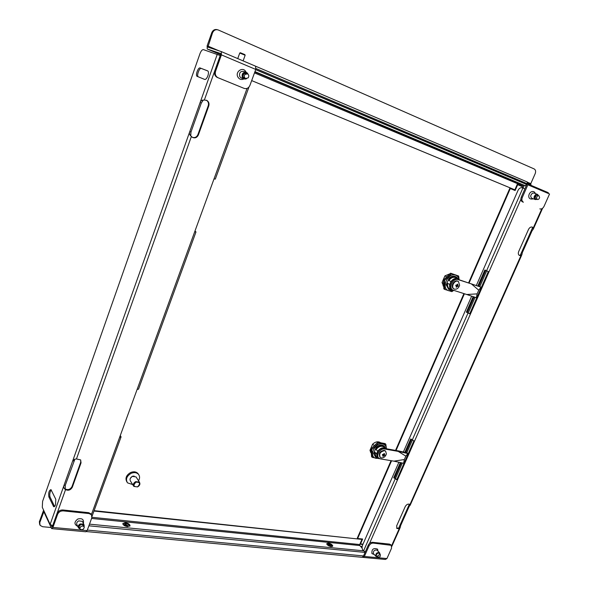 <?xml version="1.0" encoding="UTF-8"?>
<svg xmlns="http://www.w3.org/2000/svg" width="589" height="589" viewBox="0 0 589 589"><rect width="100%" height="100%" fill="white"/><g stroke="black" fill="none" stroke-linecap="round" stroke-linejoin="round"><path stroke-width="0.88" d="M369.008 545.915L368.272 545.127C369.274 543.257 370.658 542.322 372.432 542.307L373.168 543.087C371.394 543.102 370.01 544.045 369.008 545.915L364.37 556.458L362.802 557.371L86.605 531.58M368.272 545.127L363.641 555.663L362.463 557.113M52.119 528.664L85.825 531.779L87.128 530.615L91.818 517.79L91.464 514.793L89.108 513.571L88.63 512.666L90.978 513.888L91.413 514.698M39.647 524.431L39.367 521.707L39.772 522.612L43.858 511.76L51.67 528.627L52.929 527.435L57.604 514.315L57.162 513.394C58.259 511.075 60.13 509.934 62.787 509.971L88.63 512.666M373.168 543.087L391.295 545.326L391.552 548.197L386.936 558.563L385.346 559.454L363.428 557.43M51.353 525.373L52.075 526.89L52.495 526.492L57.162 513.394M62.787 509.971L63.237 510.884L89.108 513.571M63.237 510.884C60.579 510.854 58.701 511.996 57.604 514.315M372.432 542.307L389.462 544.089L390.676 544.685M39.367 521.707L43.623 510.207M87.319 530.093L363.45 555.92M39.772 522.612L40.059 525.359L42.599 526.713L51.081 527.508M376.894 556.303L376.297 555.567C376.408 554.102 377.196 553.285 378.675 553.108L379.493 553.77M377.35 556.789L376.062 556.259C376.143 553.446 377.372 552.438 379.758 553.218L379.949 554.256M376.526 556.671L375.775 556.141C375.701 553.424 376.938 552.276 379.485 552.71L379.861 553.41M375.856 556.252L373.36 553.55C373.279 550.84 374.516 549.699 377.056 550.133L377.159 550.236M79.301 527.472L79.029 526.735M79.596 528.061L79.059 526.507L80.575 524.703L82.173 524.424L83.645 525.925M79.994 528.893C77.829 527.641 77.954 526.095 80.376 524.254C83.145 523.496 84.374 524.32 84.08 526.735M79.397 528.657L78.536 527.98C77.741 526.441 78.3 525.079 80.207 523.901L83.888 524.394L84.234 526.102M78.227 527.376L77.012 524.946C76.224 523.407 76.776 522.053 78.676 520.882L82.35 521.375L82.651 521.972M82.916 524.681L83.343 525.336M55.535 504.788L55.786 499.281L50.985 489.628C49.049 490.365 48.342 492.772 48.858 496.866L53.628 506.636C54.269 507.026 54.902 506.415 55.535 504.788M207.873 75.841C208.697 73.198 208.646 71.556 207.733 70.908L200.105 67.963C198.103 67.109 195.099 75.76 197.182 76.371L204.758 79.463C205.841 79.544 206.879 78.337 207.873 75.841M190.733 135.823L190.976 132.046L189.776 131.605L72.741 460.775L74.818 459.17L76.467 458.956L80.634 459.899L81.046 462.844L72.329 487.206C70.628 490.114 68.368 490.909 65.548 489.606L52.679 525.712L50.124 524.401L42.29 507.306L42.599 501.357L199.973 53.68C201.055 50.926 202.182 49.572 203.36 49.616L220.212 55.543L204.361 100.034L206.916 100.454C208.8 101.742 209.419 103.576 208.756 105.954L198.397 134.896C197.006 137.679 194.996 138.489 192.36 137.333L191.094 136.192C189.533 134.881 189.098 133.357 189.776 131.605L200.113 102.552L201.313 103.016L203.279 100.093M194.959 231.079L195.997 231.919L194.694 231.801L214.035 178.857L215.302 179.115L248.963 87.039M195.968 232.007L138.518 389.167L137.119 389.439L194.694 231.801M120.274 435.565L121.069 436.891L119.648 437.281L137.119 389.439M80.7 459.987L80.708 462.247L72.005 486.588C70.305 489.488 68.044 490.291 65.232 488.98L65.246 485.365L74.884 459.162M206.364 100.204L206.4 100.218C208.285 101.507 208.904 103.34 208.241 105.718L197.897 134.631C196.667 137.208 194.79 138.091 192.272 137.281M51.236 489.93C49.822 492.087 49.424 494.443 50.036 496.991L54.578 506.481M207.902 70.997L201.283 68.442C199.273 67.595 196.277 76.231 198.36 76.85L204.795 79.471M190.976 132.046L201.313 103.016M73.934 460.937L72.741 460.775L64.054 485.218L65.246 485.365M50.124 524.401L64.054 485.218C63.347 487.037 63.848 488.502 65.548 489.606L65.232 488.98M217.245 54.357L200.113 102.552C200.643 100.888 201.755 100.064 203.441 100.078L204.361 100.034M398.886 462.24L362.522 545.23C361.808 547.218 361.963 548.904 362.979 550.288L365.298 551.9M404.864 452.345L410.747 438.945L414.501 441.213L397.384 480.123L393.71 477.775L400.38 462.571M488.288 271.61L469.75 313.775L466.355 312.155L470.383 314.151L414.501 441.213M413.809 441.021L396.839 479.623L394.49 477.893L401.146 462.733M476.376 285.4L517.967 190.505C519.071 188.355 520.426 187.442 522.038 187.758L524.909 188.878M471.664 296.157L403.369 452.006M466.355 312.155L473.158 296.65M477.863 285.908L484.857 269.976L488.98 271.868L470.383 314.151L469.75 313.775M467.121 312.384L473.917 296.908M478.621 286.173L485.572 270.344M405.63 452.514L411.358 439.453M520.308 255.228L521.559 252.431L522.288 252.696L532.081 230.719L531.352 230.439L520.286 255.243L520.963 255.56L409.959 504.574L410.194 505.2L409.222 506.319L408.471 506.223L398.687 528.149L399.217 528.679L396.934 528.48L396.677 525.822L405.254 506.54C406.624 504.317 408.14 503.617 409.826 504.442L409.775 504.405M522.288 252.696L521.92 254.639L520.963 255.56L519.395 255.442C518.246 254.639 518.011 253.329 518.695 251.51L528.524 229.401C529.614 227.406 530.932 226.655 532.478 227.163L533.281 227.943L532.581 227.648L531.352 230.439L532.589 227.678M532 227.001L532.581 227.648M520.286 255.243L519.159 255.287M398.687 528.149L396.64 528.134M409.222 506.319L400.675 525.506L399.916 525.417L398.709 528.134M409.458 504.206L408.471 506.223L409.384 504.177M400.675 525.506L400.277 527.427L399.217 528.679L391.619 545.731M541.836 208.749L533.281 227.943L533.281 229.165L532.081 230.719M393.71 477.775L394.49 477.893M396.839 479.623L397.384 480.123L369.561 543.397M380.096 556.693L377.814 557.29L378.057 555.265L380.339 554.676L380.096 556.693M522.907 182.391L526.802 183.923L522.907 182.391M217.385 77.498L217.024 77.328C214.801 75.885 214.065 73.772 214.816 70.967L215.574 71.254C214.816 74.059 215.552 76.18 217.775 77.623L244.111 88.379C246.71 89.108 248.646 88.114 249.927 85.383L255.759 69.436L255.574 66.196L221.368 51.618M255.655 66.233L527.339 182.008L527.877 184.806L522.333 197.411C521.53 199.627 521.847 201.202 523.275 202.137L522.266 201.74C520.845 200.797 520.529 199.222 521.331 197.013L522.333 197.411M215.574 71.254L221.412 54.873L221.295 51.589L207.888 47.127L212.504 32.896L211.775 32.675L207.137 45.832L207.225 49.005L220.61 53.518L220.647 54.615L214.816 70.967M527.339 182.008L526.861 184.423L521.331 197.013M522.399 201.799L523.4 202.196M539.826 208.889C541.505 209.316 542.911 208.462 544.045 206.334L549.544 193.995L527.877 184.806M244.111 88.379L218.144 77.792M212.504 32.896C213.77 30.142 215.721 29.178 218.35 30.01L534.208 168.955C535.659 169.86 535.983 171.428 535.187 173.652L530.785 183.643L530.961 184.534L528.164 183.348M532.603 186.809L548.337 192.691L528.105 184.099M526.713 183.51L256.016 68.552M211.775 32.675C212.99 30.002 214.882 29.016 217.459 29.73M244.597 73.191L246.084 73.316M245.23 78.381L243.22 77.137L242.911 76.04L243.993 73.537L246.798 73.573M243.677 78.874L246.548 78.705C244.936 79.427 243.655 79.022 242.683 77.512C240.636 73.934 246.114 70.165 247.895 73.919L246.474 72.381C242.97 71.976 241.593 73.699 242.344 77.534L243.677 78.874L241.1 77.91L239.767 76.577C239.016 72.756 240.386 71.048 243.875 71.453L245.841 72.16M241.689 78.131L241.1 77.91M244.516 78.116L243.286 77.247M536.137 199.053L534.989 198.346L536.299 195.114L537.72 195.334M536.859 199.332L536.697 199.406C533.892 198.994 533.744 197.396 536.255 194.62L538.449 195.607M536.049 199.575L534.996 199.472C533.501 197.816 533.833 196.122 535.99 194.392L537.433 194.355L538.044 194.893M531.889 198.265L531.676 198.184C530.181 196.535 530.505 194.841 532.655 193.118L534.098 193.082L537.212 194.274M84.264 527.339C83.535 529.651 82.158 530.262 80.156 529.165L79.876 528.436C80.612 526.124 81.981 525.506 83.991 526.595L84.264 527.339M539.627 197.44C539.193 199.03 538.39 199.708 537.205 199.465L536.527 197.83C536.962 196.24 537.764 195.563 538.95 195.798L539.627 197.44M244.936 74.45L247.535 73.839C248.963 74.899 249.162 76.246 248.138 77.888L245.532 78.492C244.111 77.431 243.912 76.084 244.936 74.45M492.492 171.973L487.029 169.823L492.492 171.973M328.154 543.051C330.547 543.537 332.078 544.472 332.756 545.856L331.283 546.629C328.883 546.136 327.344 545.2 326.667 543.816L328.154 543.051M332.483 546.467C331.784 545.083 330.252 544.155 327.882 543.676L326.674 543.838M292.519 87.555L286.784 85.295L292.519 87.555M125.266 522.657C128.027 523.157 129.624 524.144 130.051 525.609L127.57 526.632C124.787 526.132 123.182 525.145 122.762 523.673L125.266 522.657M129.771 526.213C129.219 524.784 127.629 523.842 124.993 523.378L122.77 523.805M127.607 526.64L128.336 526.029L125.413 524.225L123.881 524.843L124.161 525.454M128.012 526.5L125.14 524.946L123.933 525.101M330.966 546.585L331.276 546.15L328.463 544.435L327.609 545.068M330.937 546.577L327.639 545.09M443.789 286.652L442.037 282.58L444.916 275.873L450.018 273.767M380.627 442.773L380.546 442.707C378.167 441.154 375.532 441.632 372.623 444.158L369.973 450.335L371.195 453.199M526.492 185.27L526.485 184.394L525.955 184.195L526.154 185.13L525.278 185.749L518.364 183.15L254.838 71.954L518.357 183.142L517.554 183.694L522.266 185.704L523.636 185.13M91.575 518.445L359.805 545.547L362.095 548.035M524.181 185.336L522.266 185.704L521.92 186.492M523.511 185.447L522.701 185.461M468.623 282.801L509.809 188.355L510.302 188.539L469.116 282.963M463.911 293.624L395.558 450.371M391.059 460.679L357.302 538.11L357.656 538.493L391.56 460.767M464.397 293.778L396.058 450.46M360.159 543.537L360.512 543.919L362.655 539.023L357.656 538.493M362.154 538.964L361.963 539.399L93.96 511.053M517.186 184.519L522.458 186.72L522.009 187.744M254.492 72.896L517.554 183.694L514.867 189.82L514.381 189.636L251.672 80.597L514.867 189.82L514.639 190.343M510.302 188.539L515.125 190.541L517.679 184.71M360.512 543.919L362.986 544.17M523.039 188.134L523.481 187.125L522.458 186.72M525.925 185.498L526.323 185.653M523.481 187.125L524.254 185.366M525.97 185.454L526.352 185.594M525.278 185.749L254.956 71.615L525.27 185.741M526.006 185.402L526.375 185.542M94.107 510.648L361.963 539.406L359.717 544.545L91.965 517.297M359.805 545.547L359.717 544.545M364.952 551.79L364.333 552.335L88.887 525.808M365.217 552.077L364.952 552.688M240.356 52.738L244.862 54.6L245.12 55.211M243.11 60.888L245.149 55.256L239.745 53.039M478.739 290.186L481.029 287.189L471.355 283.883L478.739 290.186L477.112 293.882L466.716 294.5L476.391 297.732L477.112 293.882M471.355 283.883L458.095 279.598C453.25 277.706 448.148 287.594 452.705 290.009L466.716 294.5M481.029 287.189L457.182 279.098C452.345 277.205 447.242 287.079 451.807 289.493L451.991 289.597M458.279 281.424L457.476 281.034C453.92 279.65 450.18 286.902 453.53 288.669L453.67 288.75M457.933 281.284C454.377 279.9 450.637 287.152 453.979 288.927L454.517 289.162C456.924 289.464 458.632 288.154 459.641 285.231L458.433 281.513L457.933 281.284M452.853 290.487L448.774 290.76C440.638 288.684 447.736 272.147 455.533 275.122C457.476 275.829 458.654 277.338 459.067 279.665M451.513 273.686L458.647 276.02L450.607 273.2L443.62 279.915L443.848 288.897L444.732 289.413L444.511 280.416L451.513 273.686L450.607 273.2M453.449 290.539L451.888 291.643L444.732 289.413M444.511 280.416L443.62 279.915M458.647 276.02L459.133 279.723L458.161 278.892C455.628 277.758 453.228 278.656 450.96 281.579L448.928 280.445L449.738 278.56L449.061 278.192C451.417 276.123 453.67 275.63 455.827 276.727L456.239 276.948M443.031 285.827L443.782 286.49M442.067 282.506L443.708 283.427M446.749 276.911L444.909 275.895M455.849 285.532L456.74 285.694L456.924 285.26M456.681 287.196L457.248 286.173L457.992 286.387L458.301 285.672L457.557 285.459L457.925 284.325L457.358 284.148L456.99 285.282L456.041 284.951L455.731 285.672L456.681 285.996L456.114 287.02L456.681 287.196L456.18 286.917M457.248 286.173L455.893 285.422M457.992 286.387L456.74 285.694M457.557 285.459L457.035 285.172M456.681 285.996L455.805 285.51M458.139 278.884L456.512 277.102C454.347 276.005 452.094 276.491 449.738 278.56M457.918 278.766L456.114 277.78C453.582 276.639 451.189 277.529 448.928 280.445M449.061 278.192L446.197 284.833L446.874 285.216L447.684 283.338L449.709 284.472L450.96 281.579M449.709 284.472C449.252 287.005 449.849 288.846 451.498 289.994L453.994 290.51M447.684 283.338C447.228 285.864 447.824 287.704 449.473 288.846L449.679 288.963M446.874 285.216L449.061 289.508L451.697 290.105M446.197 284.833L448.619 289.258M405.836 456.136L407.905 453.567L398.186 451.388L405.836 456.136L404.341 459.538L393.916 461.158L403.634 463.278L404.341 459.538M398.186 451.388L384.713 449.009C380.325 447.957 375.451 455.68 378.904 458.205L380.435 458.89L393.916 461.158M407.905 453.567L407.051 452.831L398.775 450.975L383.932 448.317C379.544 447.265 374.678 454.98 378.131 457.498L378.734 458.051M385.346 450.916L384.138 450.327C379.846 451.27 378.425 453.523 379.89 457.071L380.155 457.314M384.536 450.673C380.236 451.623 378.815 453.869 380.28 457.425L381.392 457.925C383.822 457.94 385.493 456.615 386.391 453.95L385.618 451.167L384.536 450.673M378.403 458.338L376.364 458.36C368.118 457.373 374.648 442.162 382.585 443.966C384.985 444.518 386.266 446.116 386.436 448.759M378.565 442.95L385.817 444.253L385.037 443.576L377.792 442.265L371.026 448.862L371.571 456.718L372.336 457.417L371.784 449.554L378.565 442.95L377.792 442.265M379.228 458.64L372.336 457.417M371.784 449.554L371.026 448.862M385.817 444.253L386.45 448.759M384.175 447.147L384.043 447.029C381.348 445.475 378.69 446.329 376.032 449.569L376.776 447.831L376.202 447.316C379.036 444.872 381.606 444.4 383.903 445.917L384.484 446.425C382.187 444.916 379.618 445.387 376.776 447.831M380.229 442.67L379.213 441.993M370.356 451.962L371.313 453.051M370.025 450.21L371.188 451.27M374.332 445.645L372.646 444.135M383.358 456.284L384.934 454.782L384.161 454.715L384.499 453.648L383.932 453.545L383.586 454.62L382.636 454.391L382.349 455.047L383.299 455.275L382.784 456.188L383.358 456.284L382.953 455.923M383.873 455.378L382.835 454.443M384.646 455.444L383.623 454.524M384.161 454.715L383.704 454.303M383.299 455.275L382.555 454.605M385.788 448.568L384.484 446.425M385.898 448.663L385.766 448.553C383.1 447.022 380.435 447.883 377.77 451.13L376.032 449.569M376.202 447.316L373.566 453.427L374.14 453.95L374.884 452.227L376.621 453.795L377.77 451.13M376.621 453.795L377.763 457.925L379.809 458.721M374.884 452.227L376.032 456.342L377.578 457.749M374.14 453.95L375.539 456.909L377.608 457.786M373.566 453.427L375.326 456.711M135.949 482.163C132.915 485.343 133.46 486.889 137.583 486.801C140.609 483.628 140.064 482.082 135.949 482.163M137.561 486.919L133.843 486.418C132.82 484.592 133.438 482.995 135.698 481.618L139.394 482.111C140.432 483.937 139.821 485.535 137.561 486.919M133.519 485.896L130.53 481.161C129.514 479.35 130.117 477.76 132.363 476.398L136.037 476.899L136.361 477.407M130.243 478.518L132.216 476.317L134.101 476.037M132.658 484.541L127.489 482.847C125.457 479.218 126.679 476.052 131.163 473.335C134.196 472.135 136.641 472.466 138.489 474.329C139.924 476.199 139.939 478.342 138.525 480.757M126.885 481.912C124.971 478.297 126.223 475.161 130.633 472.511C133.666 471.318 136.103 471.649 137.959 473.512L138.555 474.41M52.929 527.435L87.128 530.615M364.37 556.458L386.936 558.563M390.212 544.862L389.462 544.089M43.461 512.158L44.094 512.216M214.035 178.857L247.071 88.394M91.391 514.646L119.648 437.281M191.381 136.471L76.467 458.956M198.36 76.85L197.182 76.371M201.32 68.457L200.142 67.971M50.036 496.991L48.858 496.866M54.512 506.349L53.327 506.223M208.756 105.954L208.241 105.718M198.397 134.896L197.897 134.631M81.046 462.844L80.708 462.247M72.329 487.206L72.005 486.588M395.116 479.056L363.56 550.914M467.983 313.112L412.197 440.152M522.885 188.075L486.543 270.844M520.89 199.325L488.98 271.868M255.759 69.436L221.412 54.873M526.838 184.482L255.714 69.561M220.617 54.681L207.225 49.005M530.785 183.643L527.84 182.391M219.079 50.853L207.858 46.067M362.846 544.486L359.879 544.177M363.472 550.818L89.491 524.144M485.726 270.417L478.783 286.225M474.079 296.959L467.268 312.472M411.49 439.563L405.792 452.551M401.308 462.77L394.615 478.01M395.418 478.747L402.331 462.991M406.815 452.779L412.322 440.248M468.196 313.017L475.095 297.298M479.807 286.578L486.683 270.911M255.678 69.657L525.955 184.195M360.52 546.32L362.154 546.482M458.095 279.598L457.182 279.098M384.713 449.009L383.932 448.317M91.464 514.793L90.978 513.888M391.295 545.326L390.544 544.553M379.485 552.71L377.056 550.133M377.578 549.154C373.47 547.711 371.585 549.191 371.931 553.586L374.302 554.58M377.615 549.213L377.924 551.054M83.888 524.394L82.35 521.375M83.388 523.415C84.028 519.439 82.165 517.974 77.8 519.027C74.074 521.972 74.052 524.416 77.726 526.375M120.995 437.097L92.039 516.31M201.283 68.442L200.105 67.963M54.269 506.709L53.628 506.636M206.916 100.454L206.4 100.218M410.319 504.913L521.618 255.317M409.274 504.861L409.465 504.42M520.661 254.904L520.956 254.249M391.84 546.356L399.902 528.281M399.062 527.781L399.364 527.096M533.553 228.539L542.602 208.256M532.309 228.775L532.589 228.142M377.74 557.209L376.393 555.766M380.339 554.676L378.926 553.167M523.275 202.137L522.266 201.74M217.775 77.623L217.024 77.328M245.893 71.843C243.088 66.152 234.739 71.725 237.927 77.115C239.451 79.427 241.438 80.052 243.89 78.978M534.996 199.472L531.676 198.184M535.349 193.56C534.672 191.742 533.413 191.123 531.558 191.712C528.473 192.846 526.809 199.921 532.714 198.964M79.935 528.738L79.088 527.037M83.991 526.595L83.064 524.784M537.205 199.465L535.224 198.699M538.795 195.739L536.932 195.025M247.085 73.677L245.635 73.154M245.532 78.492L244.082 77.954M332.498 546.452L332.756 545.856M129.86 526.117L130.051 525.609M240.371 52.73L239.752 53.01L237.742 58.598M452.705 290.009L451.807 289.493M453.53 288.669L453.979 288.927M449.473 288.846L451.498 289.994M448.391 289.125L449.061 289.508M385.228 450.821L385.618 451.167M384.013 446.999L385.766 448.553M138.489 474.329L137.959 473.512M139.394 482.111L136.037 476.899"/></g></svg>

